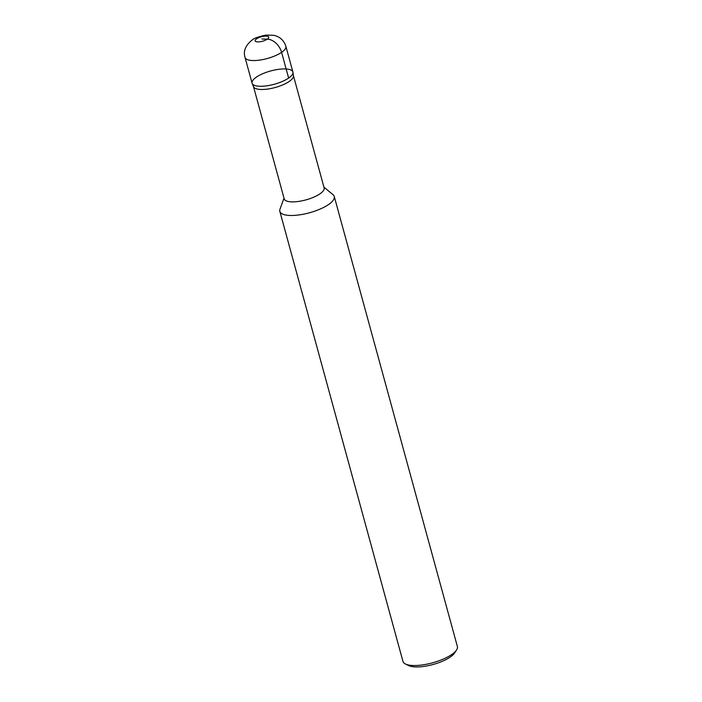 <?xml version="1.0" encoding="UTF-8"?>
<svg xmlns="http://www.w3.org/2000/svg" width="702" height="702" viewBox="0 0 702 702"><rect width="100%" height="100%" fill="white"/><g stroke="black" fill="none" stroke-linecap="round" stroke-linejoin="round"><path stroke-width="1.05" d="M253.545 84.916A20.7 6.739 -15.3 0 0 253.448 86.469L284.196 198.85A20.7 6.739 -15.3 0 0 305.949 199.886A20.7 6.739 -15.3 0 0 324.131 187.917L293.392 75.544M252.176 83.459L253.545 86.741A20.7 6.739 -15.3 0 0 275.202 87.504A20.7 6.739 -15.3 0 0 293.454 75.816L292.962 72.306A21.165 6.888 -15.3 0 0 278.712 69.314A21.165 6.888 -15.3 0 0 256.344 77.141A21.165 6.888 -15.3 0 0 252.176 83.459A21.165 6.888 -15.3 0 0 274.307 84.249A21.165 6.888 -15.3 0 0 292.962 72.306M283.994 198.113L279.984 209.187A28.212 9.187 -15.3 0 0 279.835 211.363A28.212 9.187 -15.3 0 0 309.477 212.776A28.212 9.187 -15.3 0 0 334.257 196.472A28.212 9.187 -15.3 0 0 333.029 194.682L323.938 187.18M279.835 211.363L402.948 661.398A28.212 9.187 -15.3 0 0 405.449 663.995L408.625 665.566A25.395 8.266 -15.3 0 0 433.037 664.504A25.395 8.266 -15.3 0 0 454.606 652.983M405.449 663.995A28.212 9.187 -15.3 0 0 432.581 662.811A28.212 9.187 -15.3 0 0 456.546 650.017A28.212 9.187 -15.3 0 0 457.379 646.507L334.257 196.472M245.042 57.459L252.079 83.187A21.165 6.888 -15.3 0 0 274.307 84.249A21.165 6.888 -15.3 0 0 292.901 72.016L285.863 46.288C283.924 40.356 279.896 36.697 273.771 35.302L265.839 35.1C258.389 36.679 253.799 38.347 252.079 40.084C245.446 45.437 243.094 51.228 245.042 57.459A21.165 6.888 -15.3 0 0 267.269 58.52A21.165 6.888 -15.3 0 0 285.863 46.288M288.636 78.062L281.599 52.334A14.11 9.74 -124.5 0 0 267.313 39.154L261.934 39.005M256.555 38.847A7.055 2.299 -15.3 0 0 260.977 41.585A7.055 2.299 -15.3 0 0 268.261 36.574A7.055 2.299 -15.3 0 0 256.555 38.847M454.615 652.983L456.546 650.017"/></g></svg>
